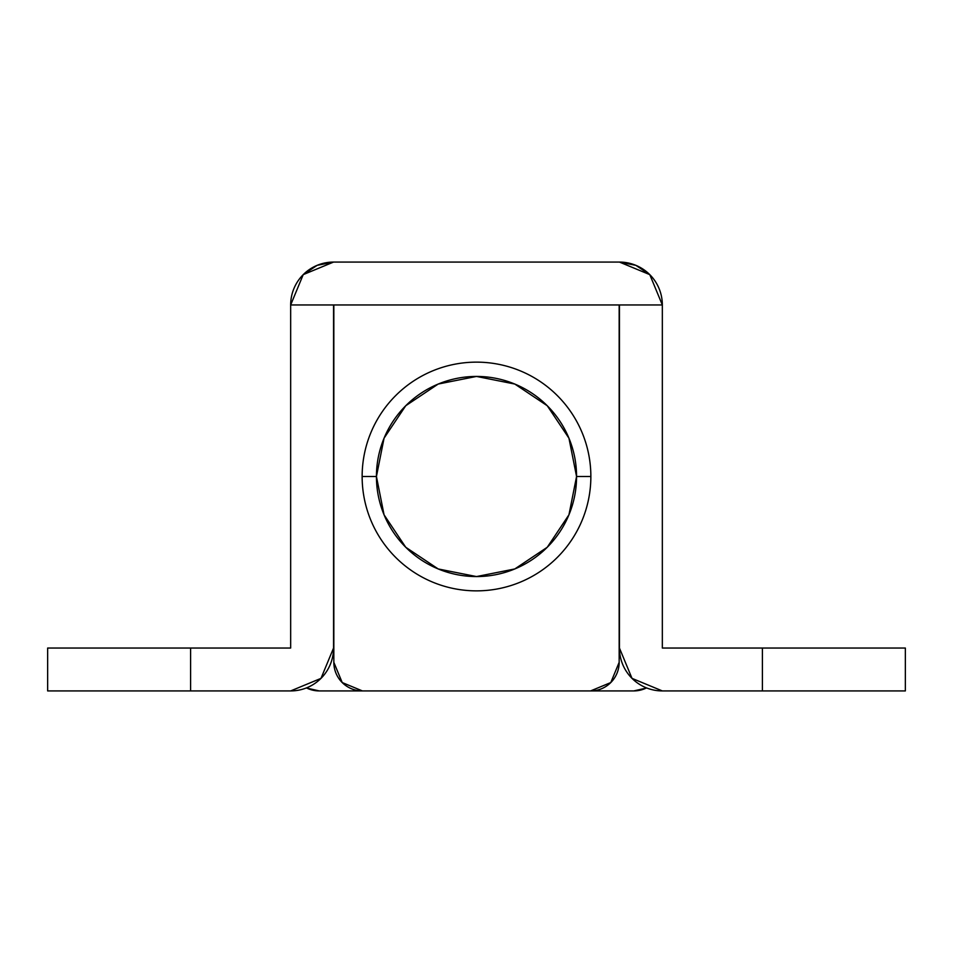 <?xml version="1.0" encoding="UTF-8"?>
<svg xmlns="http://www.w3.org/2000/svg" width="953" height="953" viewBox="0 0 953 953"><rect width="100%" height="100%" fill="white"/><g stroke="black" fill="none" stroke-linecap="round" stroke-linejoin="round"><path stroke-width="1.43" d="M646.479 688.03L633.745 690.925L319.255 690.925L633.745 690.925L319.255 690.925L306.521 688.03M646.372 687.983A28.59 28.59 0 0 1 633.745 690.925M306.628 687.983A28.59 28.59 0 0 0 319.255 690.925A28.59 28.59 0 0 1 306.628 687.983M635.865 265.339L649.779 274.631L635.865 265.339L619.45 262.075L649.779 274.631L662.335 304.96L662.335 648.04L762.4 648.04L762.4 690.925L662.335 690.925L632.006 678.369L619.45 648.04L619.45 304.96L662.335 304.96A42.885 42.885 0 0 0 619.45 262.075L333.55 262.075A42.885 42.885 0 0 0 290.665 304.96A42.885 42.885 0 0 1 333.55 262.075L317.135 265.339L333.55 262.075L303.221 274.631L317.135 265.339L303.221 274.631L290.665 304.96L303.221 274.631L290.665 304.96L290.665 648.04L47.65 648.04L47.65 690.925L290.665 690.925L190.6 690.925L190.6 648.04L47.65 648.04L47.65 690.925L190.6 690.925L190.6 648.04L290.665 648.04L290.665 304.96L619.164 304.96L619.164 662.335L610.79 682.551L590.574 690.925L362.426 690.925L342.21 682.551L333.836 662.335L333.836 304.96L619.45 304.96L619.45 648.04A42.885 42.885 0 0 0 662.335 690.925L905.35 690.925L905.35 648.04L662.335 648.04L662.335 304.96L649.779 274.631L662.335 304.96L619.164 304.96L619.164 662.335A28.59 28.59 0 0 1 590.574 690.925L362.426 690.925A28.59 28.59 0 0 1 333.836 662.335L333.836 304.96L333.55 648.04L333.55 304.96L290.665 304.96M333.55 648.04A42.885 42.885 0 0 1 290.665 690.925L320.994 678.369L333.55 648.04M905.35 648.04L762.4 648.04L762.4 690.925L905.35 690.925L905.35 648.04M333.55 262.075L619.45 262.075L649.779 274.631M576.565 476.5A100.065 100.065 0 0 1 476.5 576.565A100.065 100.065 0 0 1 376.435 476.5L362.14 476.5A114.36 114.36 0 0 0 476.5 590.86A114.36 114.36 0 0 0 590.86 476.5L576.565 476.5L568.953 514.799L547.26 547.26L514.799 568.953L476.5 576.565L438.201 568.953L405.74 547.26L384.047 514.799L376.435 476.5L384.047 438.201L405.74 405.74L438.201 384.047L476.5 376.435L514.799 384.047L547.26 405.74L568.953 438.201L576.565 476.5L590.86 476.5A114.36 114.36 0 0 1 476.5 590.86A114.36 114.36 0 0 1 362.14 476.5A114.36 114.36 0 0 1 476.5 362.14A114.36 114.36 0 0 1 590.86 476.5A114.36 114.36 0 0 0 476.5 362.14A114.36 114.36 0 0 0 362.14 476.5L376.435 476.5A100.065 100.065 0 0 1 476.5 376.435A100.065 100.065 0 0 1 576.565 476.5"/></g></svg>
